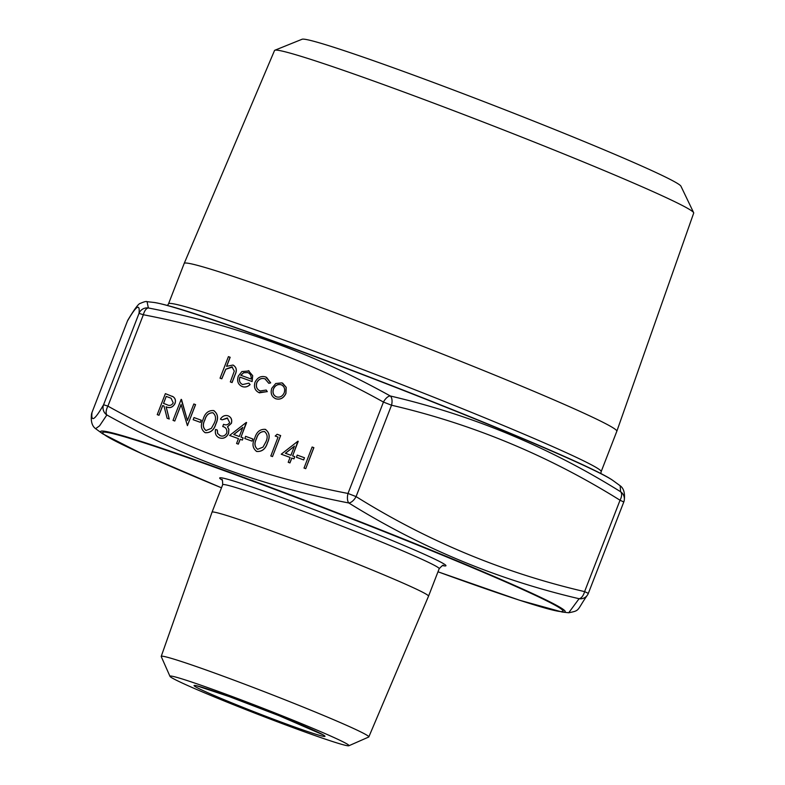 <?xml version="1.0" encoding="UTF-8"?>
<svg xmlns="http://www.w3.org/2000/svg" width="785" height="785" viewBox="0 0 785 785"><rect width="100%" height="100%" fill="white"/><g stroke="black" fill="none" stroke-linecap="round" stroke-linejoin="round"><path stroke-width="1.18" d="M313.872 447.656L305.728 468.665L304.05 468.056L312.126 447.008L313.872 447.656M304.492 457.763L303.658 459.922L296.416 457.272L297.25 455.123L304.492 457.763M298.231 441.337L292.589 455.889L294.738 456.664L293.904 458.823L291.755 458.038L289.871 462.885L288.203 462.277L290.087 457.429L281.236 454.211L297.898 441.219L292.668 455.908M294.738 456.664L293.983 458.862L291.834 458.077L289.95 462.924L288.203 462.277M290.077 457.439L281.236 454.211M280.657 435.567L272.503 456.576L270.835 455.967L278.067 437.078L275.201 436.038L277.134 434.282L280.657 435.567M265.35 429.385C269.569 432.496 270.285 436.96 267.489 442.779C265.634 448.932 262.062 451.826 256.783 451.473L256.244 451.247M265.781 429.562L265.271 429.356C269.49 432.457 270.207 436.921 267.42 442.74C265.565 448.892 261.994 451.797 256.705 451.434L256.283 451.267M252.878 438.992L252.034 441.141L244.792 438.501L245.626 436.342L252.878 438.992M246.608 422.565L240.966 437.108L243.124 437.893L242.28 440.042L240.131 439.266L238.257 444.114L236.579 443.505L238.463 438.658L229.622 435.439L246.274 422.438L241.044 437.137M243.124 437.893L242.359 440.081L240.21 439.296L238.326 444.143L236.579 443.505M238.454 438.658L229.622 435.439M227.699 418.179L222.135 419.818L220.379 419.17C222.381 416.079 224.922 414.951 228.023 415.805L228.641 416.07M228.101 415.834C231.192 417.169 232.301 419.651 231.428 423.282L227.571 426.804L228.896 429.336L228.563 433.467C226.453 437.579 223.421 439.05 219.486 437.902L218.711 437.579L219.486 437.902M228.023 415.805C231.114 417.139 232.223 419.612 231.349 423.243L227.493 426.775L228.818 429.297L228.484 433.438C226.374 437.539 223.352 439.021 219.407 437.873C216.003 436.382 214.727 433.565 215.59 429.415L217.337 430.062L217.671 433.497L220.35 435.763M223.48 426.814L222.734 426.481L223.568 424.322C226.001 425.401 228.042 424.842 229.681 422.624L227.287 418.003M213.726 410.614C217.945 413.715 218.662 418.179 215.875 423.998C214.02 430.151 210.449 433.055 205.16 432.692L205.081 432.663C200.931 429.552 200.283 425.117 203.129 419.357C204.895 413.195 208.398 410.261 213.648 410.575L214.158 410.79M201.254 420.21L200.42 422.369L193.169 419.72L194.003 417.571L201.254 420.21M181.119 404.628L174.761 421.025L173.014 420.377L181.158 399.369L187.448 420.417M181.512 399.496L187.409 420.515L193.826 403.981L195.573 404.618L187.419 425.627L181.08 404.491L174.761 421.025M172.131 396.209L173.299 396.847C175.408 398.476 175.968 400.713 174.986 403.549C172.857 407.415 169.913 408.514 166.175 406.836L169.256 419.023L167.117 418.238L164.026 406.051L162.74 405.59L158.982 415.285L157.236 414.637L165.38 393.638L173.23 396.817C175.33 398.446 175.899 400.674 174.918 403.51C172.779 407.376 169.845 408.475 166.096 406.797L169.187 418.984L167.117 418.238M282.678 383.178L286.123 387.27L285.868 393.413C283.591 398.123 280.225 399.908 275.761 398.751L275.044 398.446M282.001 382.894L286.201 387.309L285.946 393.442C283.67 398.162 280.294 399.938 275.839 398.79L275.084 398.466M266.517 377.3L270.678 382.884L268.823 383.315L264.987 378.861C261.444 377.791 258.726 379.086 256.823 382.756C255.733 386.76 256.891 389.507 260.296 390.979M265.634 379.126L264.987 378.861M265.595 379.106L264.908 378.821C261.366 377.752 258.648 379.057 256.744 382.717C255.665 386.73 256.823 389.468 260.218 390.95L266.213 390.047L267.292 391.637L258.658 392.48L259.541 392.853M248.305 370.628L252.623 375.642L252.034 381.51L239.847 377.085C238.758 380.637 239.68 383.129 242.624 384.542L248.894 383.139L250.111 384.591C247.667 386.897 245.018 387.545 242.173 386.544L242.104 386.505C238.012 384.552 236.746 381.088 238.316 376.113L241.868 371.55L249.11 370.971M248.384 370.667L252.691 375.681L252.113 381.549L239.925 377.114C238.826 380.676 239.759 383.168 242.693 384.581M230.083 357.244L226.561 366.34L232.968 365.054C236.462 367.095 237.148 370.314 235.049 374.69L232.007 382.53L230.329 381.922L234.293 371.128L231.948 366.83L225.737 369.215L221.733 378.792L220.055 378.184L228.415 356.635L230.162 357.283L226.679 366.252M233.547 365.3L232.968 365.054M233.047 365.084C236.53 367.135 237.227 370.343 235.117 374.72L232.085 382.56L230.329 381.922M232.488 367.066L225.815 369.244L221.802 378.821L220.055 378.184M107.908 406.13C182.974 448.039 263.004 477.152 348 493.461L383.443 402.077C308.387 360.168 228.356 331.054 143.361 314.746L107.908 406.13L103.571 404.756L139.024 313.372C140.123 303.138 136.266 305.699 127.445 321.055A8.674 8.537 -149.7 0 1 128.033 319.829A8.674 8.674 0 0 0 127.435 321.065L92.002 412.449C90.893 422.683 94.749 420.122 103.571 404.756A8.674 8.537 -149.7 0 0 106.858 414.971L99.548 425.853L95.603 428.679L102.619 433.781A249.139 9.744 21.2 0 1 136.884 440.071A249.139 9.744 21.2 0 1 225.472 470.715A249.139 9.744 21.2 0 1 469.008 565.808A249.139 9.744 21.2 0 1 562.197 612.035L568.713 612.761L579.085 598.719C497.621 579.703 420.858 547.783 348.805 502.979C263.093 486.396 182.444 457.056 106.858 414.971A8.674 4.131 118.7 0 1 107.908 406.13M300.439 299.968A232.026 9.067 21.2 0 1 616.833 431.24A232.026 9.067 21.2 0 1 616.833 431.25L601.163 471.648A232.026 9.067 21.2 0 0 284.769 340.366A232.026 9.067 21.2 0 0 168.52 303.834L184.19 263.436A232.026 9.067 21.2 0 1 184.19 263.426A232.026 9.067 21.2 0 1 300.439 299.968M616.833 431.24L693.695 213.078A224.795 8.792 -158.8 0 0 693.646 212.676A224.795 8.792 -158.8 0 0 387.162 85.908A224.795 8.792 -158.8 0 0 274.848 50.24A224.795 8.792 -158.8 0 0 274.534 50.495L184.19 263.426M274.848 50.24L302.088 39.25A203.354 7.948 21.2 0 1 494.265 105.622A203.354 7.948 21.2 0 1 680.938 186.192L693.646 212.676M218.083 691.32A96.005 3.758 -158.8 0 0 169.992 676.366A96.005 3.758 -158.8 0 0 258.128 714.419A96.005 3.758 -158.8 0 0 348.874 745.75A96.005 3.758 -158.8 0 0 307.955 726.302A96.005 3.758 -158.8 0 0 218.083 691.32M169.992 676.366L161.239 656.574A111.333 4.357 21.2 0 1 161.219 656.388A111.333 4.357 21.2 0 1 217.003 673.913A111.333 4.357 21.2 0 1 368.822 736.909A111.333 4.357 21.2 0 1 368.685 737.036L348.874 745.75M161.219 656.388L212.029 512.193A116.111 4.543 21.2 0 1 270.207 530.474A116.111 4.543 21.2 0 1 428.541 596.168A116.111 4.543 21.2 0 1 428.531 596.168L368.822 736.909M356.076 496.601C427.285 541.071 503.46 572.746 584.589 591.615A8.674 4.543 103.6 0 1 579.085 598.719A8.674 8.537 -149.7 0 0 587.739 594.618A8.674 8.674 0 0 0 588.338 593.381L584.589 591.615L620.042 500.231C548.833 455.761 472.658 424.086 391.529 405.217L356.076 496.601A8.674 4.455 121.5 0 1 348.805 502.979A8.674 4.043 101.4 0 1 348 493.461L356.076 496.601M128.033 319.829C134.588 308.897 138.69 303.412 140.348 303.373C144.116 301.734 146.353 301.165 147.06 301.685L148.365 307.975C233.734 324.401 314.383 353.741 390.302 395.983C472.158 415.128 548.911 447.038 620.582 491.724L620.17 485.768L613.163 480.665A249.139 9.744 -158.8 0 0 275.407 341.995A249.139 9.744 -158.8 0 0 153.575 302.402L147.07 301.675M139.024 313.372A8.674 8.635 5 0 1 148.365 307.975A8.674 4.043 101.4 0 0 143.361 314.746L139.024 313.372M91.992 412.449A8.674 8.674 0 0 0 91.443 414.833L91.443 414.833A8.674 8.635 5 0 1 92.002 412.449L127.435 321.065M390.302 395.983A8.674 4.543 103.6 0 1 391.529 405.217L383.443 402.077A8.674 4.131 118.7 0 1 390.302 395.983M620.17 485.768C623.633 488.26 625.017 492.872 624.34 499.603A8.674 8.635 5 0 0 620.582 491.724A8.674 4.455 121.5 0 1 620.042 500.231L623.781 501.988L588.338 593.372L623.781 501.998A8.674 8.674 0 0 0 624.34 499.603L624.34 499.603A8.674 8.635 5 0 1 623.79 501.978M588.338 593.381L588.328 593.391A8.674 8.537 -149.7 0 1 587.739 594.618C576.278 611.005 580.508 610.426 568.713 612.761M242.133 384.336L242.624 384.542M248.894 383.139L250.032 384.552C247.589 386.868 244.949 387.515 242.104 386.505L242.173 386.544M240.75 375.259L251.092 379.018C251.485 375.819 250.337 373.66 247.658 372.551L243.595 372.708L240.75 375.259M247.736 372.581L243.664 372.747L240.828 375.299M266.213 390.047L267.214 391.597L259.462 392.824C255.096 390.92 253.614 387.407 255.007 382.275C257.49 377.379 261.071 375.623 265.762 376.977L270.678 382.884M259.56 390.665L260.218 390.95M270.609 382.844L268.823 383.315M275.839 398.79L275.761 398.751C271.61 396.778 270.285 393.295 271.777 388.281L275.751 383.512L281.923 382.864M281.687 384.954L281.187 384.738C277.762 383.914 275.182 385.307 273.435 388.899C272.307 392.706 273.327 395.365 276.487 396.867C279.892 397.75 282.453 396.396 284.199 392.814C285.328 388.997 284.327 386.308 281.187 384.738L281.265 384.778C277.841 383.953 275.25 385.337 273.514 388.938C272.385 392.745 273.396 395.395 276.565 396.896M275.927 396.621L276.487 396.867M164.026 406.051L162.672 405.551L158.913 415.245L157.236 414.637M166.224 396.396L163.506 403.402L166.911 404.667C169.481 406.041 171.601 405.452 173.24 402.901L171.091 398.23L166.224 396.396L163.584 403.431M171.13 398.25L166.292 396.435M174.682 420.986L173.014 420.377M195.494 404.589L187.419 425.627M201.176 420.171L200.42 422.369M200.342 422.33L193.169 419.72M213.648 410.575C217.867 413.675 218.583 418.14 215.796 423.969C213.942 430.121 210.37 433.016 205.081 432.663L205.16 432.692M204.806 419.955C202.481 424.42 202.873 427.943 205.974 430.523L211.371 428.374L214.128 423.35C216.356 418.866 215.934 415.334 212.872 412.753C208.781 412.714 206.092 415.108 204.806 419.955L204.885 419.995C202.559 424.459 202.952 427.982 206.053 430.563M213.196 412.89L212.941 412.782C208.859 412.743 206.17 415.147 204.885 419.995M227.208 417.963L222.135 419.818M217.268 430.023L217.602 433.457L220.271 435.724C223.009 436.686 225.167 435.773 226.747 433.006C227.287 429.572 225.952 427.393 222.734 426.481L223.44 426.795M219.741 435.508L220.271 435.724M222.057 419.779L220.379 419.17M233.744 434.478L239.297 436.499L242.84 427.374L233.744 434.478M242.781 427.511L233.822 434.507M252.799 438.952L252.034 441.141M251.965 441.111L244.792 438.501M256.783 451.473L256.705 451.434C252.554 448.333 251.907 443.898 254.752 438.138C256.518 431.966 260.021 429.042 265.271 429.356M256.43 438.736C254.104 443.201 254.497 446.724 257.598 449.305L262.995 447.146L265.752 442.122C267.97 437.647 267.557 434.115 264.486 431.524C260.404 431.485 257.715 433.889 256.43 438.736L256.499 438.776C254.183 443.24 254.566 446.763 257.666 449.334M264.81 431.671L264.565 431.564C260.483 431.524 257.794 433.928 256.499 438.776M278.067 437.078L275.201 436.038M280.579 435.538L272.503 456.576M272.434 456.546L270.756 455.928M285.367 453.259L290.921 455.28L294.453 446.155L285.367 453.259M294.404 446.292L285.446 453.288M304.423 457.733L303.658 459.922M303.589 459.882L296.416 457.272M313.794 447.617L305.728 468.665M305.65 468.625L303.972 468.017M562.197 612.035L519.474 600.211L437.991 571.794A246.902 9.655 -158.8 0 0 537.264 596.257A246.902 9.655 -158.8 0 0 226.335 471.451A246.902 9.655 -158.8 0 0 102.619 432.604A246.902 9.655 -158.8 0 0 221.478 487.809L142.144 453.858L102.619 433.781M222.057 480.008A121.312 4.739 21.2 0 1 280.5 497.091A121.312 4.739 21.2 0 1 402.381 544.78A121.312 4.739 21.2 0 1 442.838 565.642M163.192 304.413A246.902 9.655 21.2 0 1 386.455 383.59A246.902 9.655 21.2 0 1 604.705 475.661M249.149 704.017A65.047 2.541 -158.8 0 0 271.777 712.79M229.191 696.58A70.248 2.747 21.2 0 1 324.931 736.389A70.248 2.747 21.2 0 1 224.343 699.798A70.248 2.747 21.2 0 1 229.191 696.58M428.541 596.168L439.188 568.693A116.111 4.543 -158.8 0 0 280.863 502.999A116.111 4.543 -158.8 0 0 222.685 484.718C222.606 480.43 222.292 478.742 221.723 479.645M212.029 512.193L222.685 484.718M196.544 685.737L229.289 696.619L279.107 715.714L322.949 734.76M443.329 565.592C443.525 564.572 442.151 565.602 439.188 568.693M168.52 303.834L167.48 305.453M600.839 473.541L601.163 471.648M91.443 414.833C90.756 421.574 92.149 426.186 95.603 428.679M153.575 302.402C164.801 303.942 191.893 312.234 234.833 327.296C285.828 345.184 343.967 366.909 409.24 392.471C512.34 432.967 598.955 469.989 613.163 480.665"/></g></svg>
